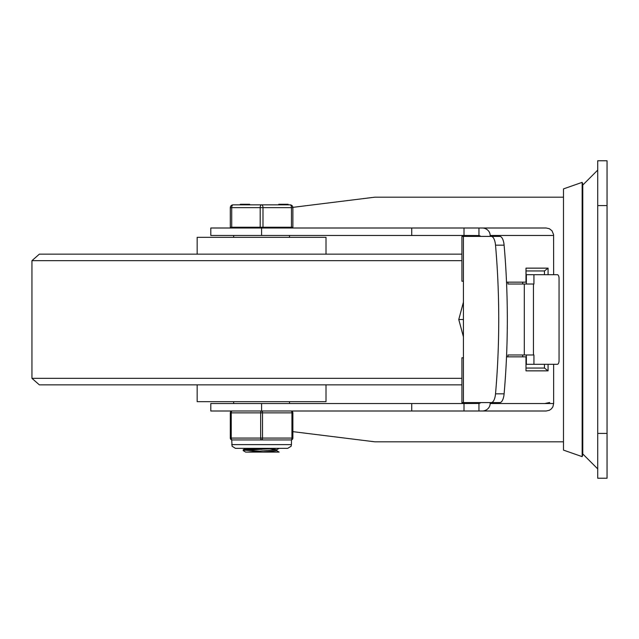 <?xml version="1.0" encoding="UTF-8"?>
<svg xmlns="http://www.w3.org/2000/svg" width="639" height="639" viewBox="0 0 639 639"><rect width="100%" height="100%" fill="white"/><g stroke="black" fill="none" stroke-linecap="round" stroke-linejoin="round"><path stroke-width="0.96" d="M607.05 433.41L597.713 433.41L597.713 478.228L607.05 478.228L607.05 160.772L597.713 160.772L597.713 205.59L607.05 205.59M597.713 433.41L597.713 205.59M546.177 410.997L549.412 410.262L551.457 408.816L552.903 406.771L553.646 403.528L490.153 403.528A8.003 7.468 0 0 1 482.149 410.997L546.177 410.997M546.177 228.003L464.01 228.003L464.01 235.471L478.946 235.543L478.946 228.003L546.177 228.003L549.412 228.738L552.016 230.815L553.598 234.633L553.646 274.682M478.946 410.997L478.946 403.457L464.01 403.528L464.01 410.997L482.149 410.997M478.946 403.457A4.002 3.738 -0 0 0 480.8 402.594L473.14 402.594M473.14 236.406L480.8 236.406A4.002 3.738 0 0 0 478.946 235.543M482.149 228.003A8.003 7.468 0 0 1 490.153 235.471L553.646 235.471M548.078 274.682L548.078 268.148L525.985 268.148L526.169 282.15L506.519 282.15M548.078 268.148L544.46 270.952L526.169 270.952M525.985 370.852L525.985 356.85L525.985 370.852L548.078 370.852L544.46 368.048L544.46 364.318M544.46 274.682L544.46 270.952M526.169 368.048L544.46 368.048M563.486 441.813L374.829 441.813L292.87 431.644M230.559 228.003L232.3 227.252M292.854 207.356L374.829 197.187L563.486 197.187M553.646 364.318L553.646 403.528M490.153 403.528L490.153 402.594M490.153 236.406L490.153 235.471M525.985 356.85L506.519 356.85M522.694 282.15L522.694 284.02M522.694 354.98L522.694 356.85M464.01 410.997L210.798 410.997L210.798 403.528L261.591 403.528L261.591 410.997A1.869 0.935 90 0 0 260.656 412.866L260.656 438.074A1.869 0.935 90 0 0 261.591 439.944A1.869 0.935 -90 0 0 262.525 438.074L262.525 412.866A1.869 0.935 -90 0 0 261.591 410.997M464.01 403.528L261.591 403.528M464.01 228.003L210.798 228.003L210.798 235.471L464.01 235.471M544.763 403.528L549.7 402.506M582.161 319.5L582.161 182.355L582.776 184.12L582.776 454.88L582.161 456.645L582.161 319.5M582.161 456.645L563.486 450.112L563.486 188.888L582.161 182.355M491.223 236.406A11.206 4.401 90 0 1 495.521 245.168A341.298 134.158 90 0 1 495.521 393.832A11.206 4.401 90 0 1 491.223 402.594L499.81 402.594A11.206 4.401 -90 0 0 504.107 393.832A341.298 134.158 -90 0 0 504.107 245.168A11.206 4.401 -90 0 0 499.81 236.406L461.925 236.406L461.925 281.216L463.427 281.216L463.427 236.406M526.368 284.02L526.368 274.682L557.32 274.682A3.738 1.733 -90 0 1 559.053 278.42L559.053 360.58A3.738 1.733 -90 0 1 557.32 364.318L526.368 364.318L526.368 354.98M463.427 402.594L463.427 357.784L461.925 357.784L461.925 402.594L491.223 402.594M463.427 357.784L463.427 281.216M524.307 354.98L533.461 354.98L533.461 284.02L524.307 284.02L524.307 354.98L507.941 354.98L507.941 356.85M533.461 284.02L533.932 284.02L533.932 274.682M524.307 284.02L507.941 284.02L507.941 282.15M533.932 364.318L533.932 354.98L533.461 354.98M463.427 302.175L458.762 319.5L463.427 336.825M463.427 319.5L458.762 319.5M461.925 384.854L39.354 384.854L31.95 378.344L461.925 378.344M461.925 254.146L49.922 254.146L197.163 254.146L197.163 237.333L326.01 237.333L326.01 254.146L461.925 254.146L39.354 254.146L31.95 260.656L31.95 378.344M326.01 384.854L326.01 401.667L197.163 401.667L197.163 384.854M270.097 448.794L276.711 449.752L247.756 452.085L245.648 452.085L243.195 450.623L244.362 450.303L276.855 448.346M262.837 448.346L244.481 449.473L243.259 449.736L243.195 450.623M245.072 450.215L260.233 451.142M276.791 449.704L276.791 450.767L263.036 452.085L245.648 452.085M247.756 448.346L253.084 448.834M260.233 449.289L261.591 449.369M276.719 450.679L279.139 452.085L263.036 452.085M291.464 227.252L292.87 227.252L292.87 207.643A2.804 2.804 0 0 0 290.066 204.847L233.115 204.847A2.804 2.804 0 0 0 230.312 207.643L230.312 227.252L291.464 227.252L291.464 207.643L292.87 207.643A2.804 2.804 0 0 0 290.066 204.847A2.804 1.398 90 0 1 291.464 207.643L262.988 207.643A2.804 1.398 -90 0 0 261.591 204.847A2.804 1.398 90 0 0 260.185 207.643L260.185 227.252M249.633 204.847L249.633 204.28L240.871 204.28L240.871 204.847M288.117 204.847L288.117 204.28L278.78 204.28L278.78 204.847M283.772 204.28L283.772 204.847M283.9 204.28L283.9 204.847M284.036 204.28L284.036 204.847M231.709 227.252L231.709 207.643A2.804 1.398 -90 0 1 233.115 204.847A2.804 2.804 0 0 0 230.312 207.643L262.988 207.643L262.988 227.252M291.464 444.616L291.464 439.944L291.001 439.944A1.869 1.869 0 0 0 292.87 438.074L292.87 412.866L292.87 438.074L291.935 438.074A1.869 0.935 90 0 1 291.001 439.944L232.181 439.944A1.869 0.935 -90 0 1 231.246 438.074L231.246 412.866A1.869 0.935 -90 0 1 232.181 410.997A1.869 1.869 0 0 0 230.312 412.866L230.312 438.074A1.869 1.869 0 0 0 232.181 439.944L231.709 439.944L232.093 446.254L235.448 448.346L287.734 448.346L291.088 446.254L291.464 444.616L231.709 444.616M291.001 410.997A1.869 1.869 0 0 1 292.87 412.866A1.869 1.869 0 0 0 291.001 410.997A1.869 0.935 90 0 1 291.935 412.866L291.935 438.074L230.312 438.074A1.869 1.869 0 0 0 232.181 439.944M525.985 268.148L525.985 282.15M548.078 370.852L548.078 364.318M411.724 403.528L411.724 410.997M261.591 228.003L261.591 235.471M411.724 228.003L411.724 235.471M495.521 245.168L504.107 245.168M504.107 393.832L495.521 393.832M461.925 260.656L31.95 260.656M249.05 204.28L249.05 204.847M281.176 204.28L281.176 204.847M282.087 204.28L282.087 204.847M232.181 410.997A1.869 1.869 0 0 0 230.312 412.866L292.87 412.866M582.776 453.954L597.713 468.89M582.776 185.046L597.713 170.11M289.507 403.528L289.507 401.667M289.507 237.333L289.507 235.471M233.674 403.528L233.674 401.667M233.674 237.333L233.674 235.471M245.656 448.346L243.259 449.736M279.139 448.346L276.711 449.752M240.296 204.28L240.296 204.847M232.644 227.252L232.644 228.003M290.529 227.252L290.529 228.003"/></g></svg>

